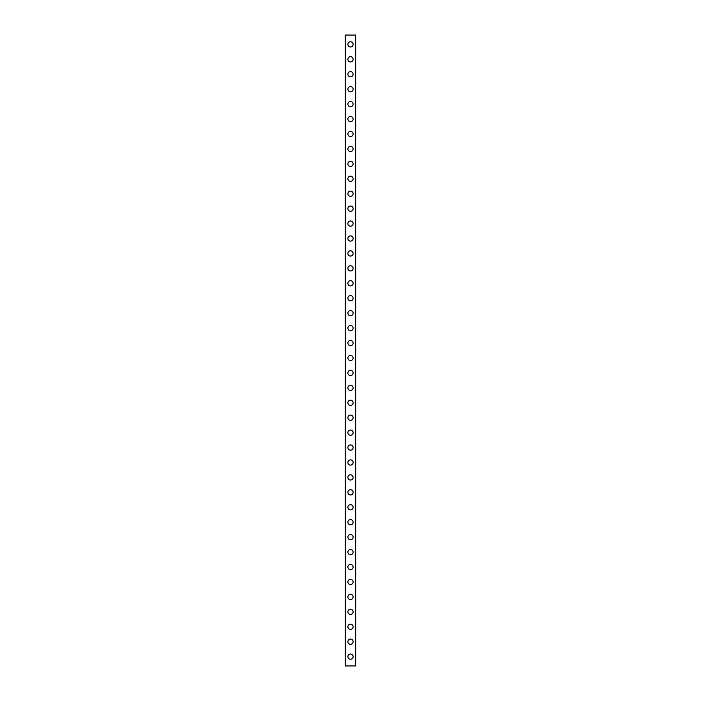 <?xml version="1.0" encoding="UTF-8"?>
<svg xmlns="http://www.w3.org/2000/svg" width="701" height="701" viewBox="0 0 701 701"><rect width="100%" height="100%" fill="white"/><g stroke="black" fill="none" stroke-linecap="round" stroke-linejoin="round"><path stroke-width="1.05" d="M347.889 656.618A2.611 2.611 0 0 1 350.5 654.007A2.611 2.611 0 0 1 353.111 656.618A2.611 2.611 0 0 1 350.5 659.229A2.611 2.611 0 0 1 347.889 656.618M347.889 641.687A2.611 2.611 0 0 1 350.5 639.075A2.611 2.611 0 0 1 353.111 641.687A2.611 2.611 0 0 1 350.5 644.298A2.611 2.611 0 0 1 347.889 641.687M347.889 626.755A2.611 2.611 0 0 1 350.5 624.135A2.611 2.611 0 0 1 353.111 626.755A2.611 2.611 0 0 1 350.5 629.367A2.611 2.611 0 0 1 347.889 626.755M347.889 611.815A2.611 2.611 0 0 1 350.5 609.204A2.611 2.611 0 0 1 353.111 611.815A2.611 2.611 0 0 1 350.5 614.435A2.611 2.611 0 0 1 347.889 611.815M347.889 596.884A2.611 2.611 0 0 1 350.5 594.273A2.611 2.611 0 0 1 353.111 596.884A2.611 2.611 0 0 1 350.5 599.504A2.611 2.611 0 0 1 347.889 596.884M347.889 581.953A2.611 2.611 0 0 1 350.5 579.341A2.611 2.611 0 0 1 353.111 581.953A2.611 2.611 0 0 1 350.5 584.564A2.611 2.611 0 0 1 347.889 581.953M347.889 567.021A2.611 2.611 0 0 1 350.5 564.41A2.611 2.611 0 0 1 353.111 567.021A2.611 2.611 0 0 1 350.5 569.633A2.611 2.611 0 0 1 347.889 567.021M347.889 552.09A2.611 2.611 0 0 1 350.5 549.479A2.611 2.611 0 0 1 353.111 552.09A2.611 2.611 0 0 1 350.5 554.701A2.611 2.611 0 0 1 347.889 552.09M347.889 537.159A2.611 2.611 0 0 1 350.5 534.548A2.611 2.611 0 0 1 353.111 537.159A2.611 2.611 0 0 1 350.5 539.77A2.611 2.611 0 0 1 347.889 537.159M347.889 522.227A2.611 2.611 0 0 1 350.5 519.607A2.611 2.611 0 0 1 353.111 522.227A2.611 2.611 0 0 1 350.5 524.839A2.611 2.611 0 0 1 347.889 522.227M347.889 507.287A2.611 2.611 0 0 1 350.5 504.676A2.611 2.611 0 0 1 353.111 507.287A2.611 2.611 0 0 1 350.5 509.907A2.611 2.611 0 0 1 347.889 507.287M347.889 492.356A2.611 2.611 0 0 1 350.5 489.745A2.611 2.611 0 0 1 353.111 492.356A2.611 2.611 0 0 1 350.5 494.976A2.611 2.611 0 0 1 347.889 492.356M347.889 477.425A2.611 2.611 0 0 1 350.5 474.814A2.611 2.611 0 0 1 353.111 477.425A2.611 2.611 0 0 1 350.5 480.036A2.611 2.611 0 0 1 347.889 477.425M347.889 462.494A2.611 2.611 0 0 1 350.5 459.882A2.611 2.611 0 0 1 353.111 462.494A2.611 2.611 0 0 1 350.5 465.105A2.611 2.611 0 0 1 347.889 462.494M347.889 447.562A2.611 2.611 0 0 1 350.5 444.951A2.611 2.611 0 0 1 353.111 447.562A2.611 2.611 0 0 1 350.5 450.173A2.611 2.611 0 0 1 347.889 447.562M347.889 432.631A2.611 2.611 0 0 1 350.5 430.02A2.611 2.611 0 0 1 353.111 432.631A2.611 2.611 0 0 1 350.5 435.242A2.611 2.611 0 0 1 347.889 432.631M347.889 417.7A2.611 2.611 0 0 1 350.5 415.08A2.611 2.611 0 0 1 353.111 417.7A2.611 2.611 0 0 1 350.5 420.311A2.611 2.611 0 0 1 347.889 417.7M347.889 402.76A2.611 2.611 0 0 1 350.5 400.148A2.611 2.611 0 0 1 353.111 402.76A2.611 2.611 0 0 1 350.5 405.38A2.611 2.611 0 0 1 347.889 402.76M347.889 387.828A2.611 2.611 0 0 1 350.5 385.217A2.611 2.611 0 0 1 353.111 387.828A2.611 2.611 0 0 1 350.5 390.448A2.611 2.611 0 0 1 347.889 387.828M347.889 372.897A2.611 2.611 0 0 1 350.5 370.286A2.611 2.611 0 0 1 353.111 372.897A2.611 2.611 0 0 1 350.5 375.508A2.611 2.611 0 0 1 347.889 372.897M347.889 357.966A2.611 2.611 0 0 1 350.5 355.354A2.611 2.611 0 0 1 353.111 357.966A2.611 2.611 0 0 1 350.5 360.577A2.611 2.611 0 0 1 347.889 357.966M347.889 343.034A2.611 2.611 0 0 1 350.5 340.423A2.611 2.611 0 0 1 353.111 343.034A2.611 2.611 0 0 1 350.5 345.646A2.611 2.611 0 0 1 347.889 343.034M347.889 328.103A2.611 2.611 0 0 1 350.5 325.492A2.611 2.611 0 0 1 353.111 328.103A2.611 2.611 0 0 1 350.5 330.714A2.611 2.611 0 0 1 347.889 328.103M347.889 313.172A2.611 2.611 0 0 1 350.5 310.552A2.611 2.611 0 0 1 353.111 313.172A2.611 2.611 0 0 1 350.5 315.783A2.611 2.611 0 0 1 347.889 313.172M347.889 298.24A2.611 2.611 0 0 1 350.5 295.62A2.611 2.611 0 0 1 353.111 298.24A2.611 2.611 0 0 1 350.5 300.852A2.611 2.611 0 0 1 347.889 298.24M347.889 283.3A2.611 2.611 0 0 1 350.5 280.689A2.611 2.611 0 0 1 353.111 283.3A2.611 2.611 0 0 1 350.5 285.92A2.611 2.611 0 0 1 347.889 283.3M347.889 268.369A2.611 2.611 0 0 1 350.5 265.758A2.611 2.611 0 0 1 353.111 268.369A2.611 2.611 0 0 1 350.5 270.98A2.611 2.611 0 0 1 347.889 268.369M347.889 253.438A2.611 2.611 0 0 1 350.5 250.827A2.611 2.611 0 0 1 353.111 253.438A2.611 2.611 0 0 1 350.5 256.049A2.611 2.611 0 0 1 347.889 253.438M347.889 238.506A2.611 2.611 0 0 1 350.5 235.895A2.611 2.611 0 0 1 353.111 238.506A2.611 2.611 0 0 1 350.5 241.118A2.611 2.611 0 0 1 347.889 238.506M347.889 223.575A2.611 2.611 0 0 1 350.5 220.964A2.611 2.611 0 0 1 353.111 223.575A2.611 2.611 0 0 1 350.5 226.186A2.611 2.611 0 0 1 347.889 223.575M347.889 208.644A2.611 2.611 0 0 1 350.5 206.024A2.611 2.611 0 0 1 353.111 208.644A2.611 2.611 0 0 1 350.5 211.255A2.611 2.611 0 0 1 347.889 208.644M347.889 193.713A2.611 2.611 0 0 1 350.5 191.093A2.611 2.611 0 0 1 353.111 193.713A2.611 2.611 0 0 1 350.5 196.324A2.611 2.611 0 0 1 347.889 193.713M347.889 178.773A2.611 2.611 0 0 1 350.5 176.161A2.611 2.611 0 0 1 353.111 178.773A2.611 2.611 0 0 1 350.5 181.393A2.611 2.611 0 0 1 347.889 178.773M347.889 163.841A2.611 2.611 0 0 1 350.5 161.23A2.611 2.611 0 0 1 353.111 163.841A2.611 2.611 0 0 1 350.5 166.452A2.611 2.611 0 0 1 347.889 163.841M347.889 148.91A2.611 2.611 0 0 1 350.5 146.299A2.611 2.611 0 0 1 353.111 148.91A2.611 2.611 0 0 1 350.5 151.521A2.611 2.611 0 0 1 347.889 148.91M347.889 133.979A2.611 2.611 0 0 1 350.5 131.367A2.611 2.611 0 0 1 353.111 133.979A2.611 2.611 0 0 1 350.5 136.59A2.611 2.611 0 0 1 347.889 133.979M347.889 119.047A2.611 2.611 0 0 1 350.5 116.436A2.611 2.611 0 0 1 353.111 119.047A2.611 2.611 0 0 1 350.5 121.659A2.611 2.611 0 0 1 347.889 119.047M347.889 104.116A2.611 2.611 0 0 1 350.5 101.496A2.611 2.611 0 0 1 353.111 104.116A2.611 2.611 0 0 1 350.5 106.727A2.611 2.611 0 0 1 347.889 104.116M347.889 89.185A2.611 2.611 0 0 1 350.5 86.565A2.611 2.611 0 0 1 353.111 89.185A2.611 2.611 0 0 1 350.5 91.796A2.611 2.611 0 0 1 347.889 89.185M347.889 74.245A2.611 2.611 0 0 1 350.5 71.633A2.611 2.611 0 0 1 353.111 74.245A2.611 2.611 0 0 1 350.5 76.865A2.611 2.611 0 0 1 347.889 74.245M347.889 59.313A2.611 2.611 0 0 1 350.5 56.702A2.611 2.611 0 0 1 353.111 59.313A2.611 2.611 0 0 1 350.5 61.925A2.611 2.611 0 0 1 347.889 59.313M347.889 44.382A2.611 2.611 0 0 1 350.5 41.771A2.611 2.611 0 0 1 353.111 44.382A2.611 2.611 0 0 1 350.5 46.993A2.611 2.611 0 0 1 347.889 44.382M345.304 35.05L355.696 35.05L355.722 665.95L345.304 665.95L345.278 35.05L345.304 665.95M345.462 35.05L345.462 665.95M355.538 35.05L355.538 665.95M355.696 35.05L355.696 665.95"/></g></svg>
